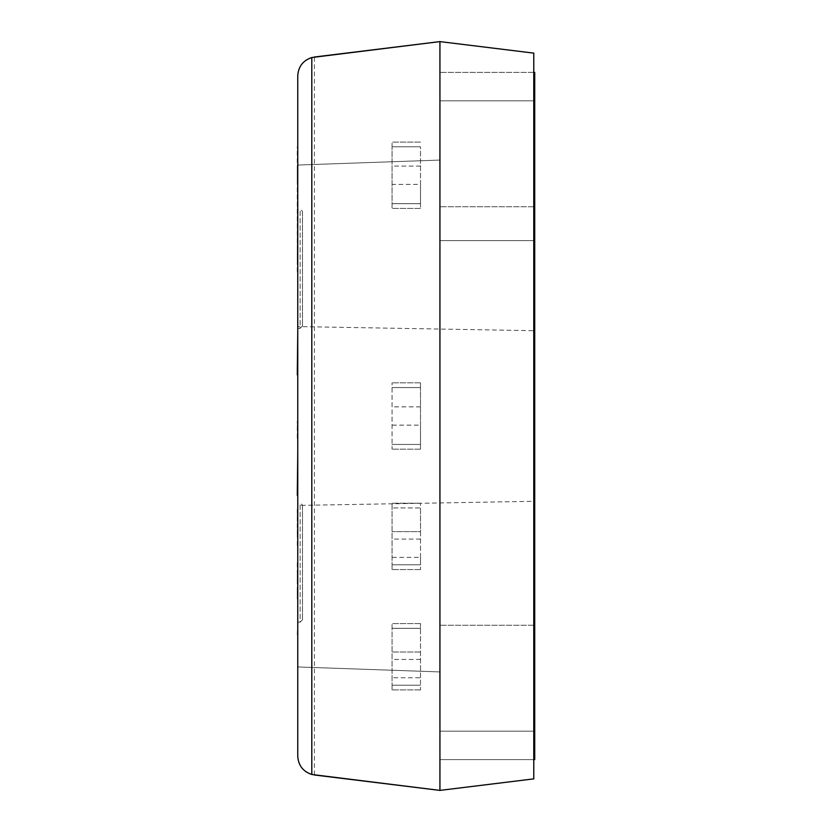 <?xml version="1.0" encoding="UTF-8"?>
<svg xmlns="http://www.w3.org/2000/svg" width="832" height="832" viewBox="0 0 832 832"><rect width="100%" height="100%" fill="white"/><g stroke="black" fill="none" stroke-linecap="round" stroke-linejoin="round"><path stroke-width="0.62" stroke-dasharray="4.16 3.12" d="M297.284 634.598L297.752 621.452L297.752 664.477L297.752 634.598M297.752 374.847L297.752 331.843M297.752 421.169L297.752 437.996L297.752 421.169M297.284 437.996L297.284 421.169M297.752 495.331L297.752 452.327M297.752 300.206L297.752 314.07M297.752 415.366L297.752 384.446M297.752 435.978L297.284 423.186L297.752 435.978M297.284 535.142L297.284 507.354M297.284 529.308L297.752 535.142M297.284 524.129L297.752 529.308M297.284 520.572L297.752 524.129M297.284 514.29L297.752 520.572M297.284 537.056L297.752 519.854L297.752 537.056M297.284 545.449L297.752 514.29M297.752 507.354L297.752 545.449M297.752 586.071L297.752 590.616M297.752 562.203L297.752 599.04M297.284 590.616L297.284 597.106L297.752 588.12M297.284 588.12L297.752 584.022M297.284 584.022L297.284 575.037L297.752 581.526M297.284 581.526L297.284 562.224M297.284 599.04L297.284 586.071M297.284 194.74L297.284 263.692L297.752 146.931L297.752 271.846L297.752 194.74M297.752 201.25L297.752 218.608L297.752 201.25M297.752 224.058L297.752 190.736L297.752 224.058M297.284 169.967L297.284 180.149L297.752 169.967M297.284 271.846L297.284 146.931M420.503 425.152L420.503 387.566L392.07 387.566L420.503 387.566L420.503 382.824L420.503 387.566L392.07 387.566L420.503 387.566L420.503 444.434L392.07 444.434L392.07 382.824L392.07 449.176L392.07 444.434L420.503 444.434L420.503 449.176L420.503 444.434L392.07 444.434L420.503 444.434L420.503 425.152L392.07 425.152M420.503 382.824L392.07 382.824L420.503 382.824M420.503 449.176L392.07 449.176L420.503 449.176M420.503 677.758L420.503 623.574L420.503 628.316L392.07 628.316L420.503 628.316L420.503 689.926L420.503 685.194L392.07 685.194L392.07 689.926L392.07 623.574L392.07 685.194L420.503 685.194L392.07 685.194L420.503 685.194L420.503 677.758L392.07 677.758M420.503 652.018L392.07 652.018L420.503 652.018M420.503 689.926L392.07 689.926L420.503 689.926M420.503 623.574L392.07 623.574L420.503 623.574M420.503 557.378L420.503 531.638L392.07 531.638L420.503 531.638L420.503 503.204L420.503 507.946L392.07 507.946L420.503 507.946L420.503 564.814L392.07 564.814L392.07 503.204L392.07 569.556L392.07 564.814L420.503 564.814L420.503 569.556L420.503 564.814L392.07 564.814L420.503 564.814L420.503 557.378L392.07 557.378M420.503 503.204L392.07 503.204L420.503 503.204M420.503 569.556L392.07 569.556L420.503 569.556M420.503 184.402L420.503 146.806L392.07 146.806L392.07 142.074L392.07 146.806L420.503 146.806L420.503 208.426L420.503 203.684L392.07 203.684L392.07 208.426L392.07 146.806L392.07 203.684L420.503 203.684L392.07 203.684L420.503 203.684L420.503 184.402L392.07 184.402M420.503 208.426L392.07 208.426L420.503 208.426M420.503 146.806L392.07 146.806L420.503 146.806M420.503 142.074L392.07 142.074L420.503 142.074M533.77 72.405L439.93 72.405L534.716 72.405L534.716 100.838L439.93 100.838L533.77 100.838L533.77 759.595L533.77 72.405L533.77 100.838L439.93 100.838L439.93 759.595L439.93 72.405L439.93 790.4L533.77 778.877L533.77 53.123L439.93 41.6L439.93 160.077L439.93 41.6L314.402 57.013C304.148 59.124 298.605 65.395 297.752 75.826L297.752 165.048L439.93 160.077L297.752 165.048M533.77 731.162L439.93 731.162L533.77 731.162M533.77 759.595L439.93 759.595L439.93 72.405L439.93 100.838L534.716 100.838L534.716 759.595L439.93 759.595L533.77 759.595L439.93 759.595L439.93 790.4L439.93 41.6L314.402 57.013L314.402 774.987L439.93 790.4L314.402 774.987C304.148 772.876 298.605 766.605 297.752 756.174C298.605 766.605 304.148 772.876 314.402 774.987C304.148 772.876 298.605 766.605 297.752 756.174L297.752 666.952L297.752 756.174M533.77 625.238L439.93 625.238L533.77 625.238M533.77 558.178L534.716 558.178M534.716 240.646L534.716 591.354L534.716 240.646L439.93 240.646L439.93 591.354L439.93 240.646L533.77 240.646L533.77 591.354L533.77 240.646M533.77 273.822L534.716 273.822M533.77 206.762L439.93 206.762L533.77 206.762M533.77 330.689L533.77 501.311L533.77 330.689L297.752 326.57L297.752 505.43L297.752 326.57M439.93 671.923L297.752 666.952L439.93 671.923M297.752 75.826C298.605 65.395 304.148 59.124 314.402 57.013C304.148 59.124 298.605 65.395 297.752 75.826L297.752 505.43L533.77 501.311M302.494 506.043L302.494 619.788L302.494 506.043A2.371 2.371 0 0 0 300.123 503.672L300.123 622.159L297.752 622.159L297.752 503.672L297.752 622.159M302.494 212.212L302.494 325.957L302.494 212.212A2.371 2.371 0 0 0 300.123 209.841L300.123 328.328L297.752 328.328L297.752 209.841L297.752 328.328M439.93 240.646L439.93 591.354L439.93 240.646M534.716 731.162L439.93 731.162L534.716 731.162M420.503 406.848L392.07 406.848M420.503 659.443L392.07 659.443M420.503 539.074L392.07 539.074M420.503 166.088L392.07 166.088M302.494 619.788L300.123 622.159L300.123 503.672L297.752 503.672M302.494 325.957L300.123 328.328L300.123 209.841L297.752 209.841M533.77 591.354L534.716 591.354"/><path stroke-width="1.25" d="M297.752 505.43L297.752 756.174C298.334 765.419 303.014 771.524 311.802 774.478L311.802 57.522C303.014 60.476 298.334 66.581 297.752 75.826L297.752 756.174M297.752 331.843L297.284 374.868M297.752 421.169L297.752 437.996M297.752 452.327L297.284 495.362M297.752 300.206L297.752 314.07M297.752 384.446L297.752 415.366M297.752 146.931L297.752 271.846M311.802 57.522L439.93 41.6L533.77 53.123L533.77 778.877L439.93 790.4L311.802 774.478M314.402 774.987L439.93 790.4L439.93 41.6L314.402 57.013M297.752 165.048L297.752 75.826M533.77 759.595L534.716 759.595L534.716 72.405L533.77 72.405M534.716 558.178L533.77 558.178M534.716 273.822L533.77 273.822M534.716 206.762L533.77 206.762M534.716 625.238L533.77 625.238"/></g></svg>
